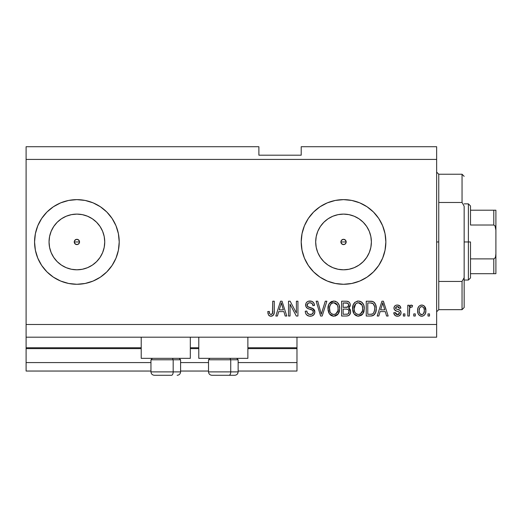 <?xml version="1.0" encoding="UTF-8"?>
<svg xmlns="http://www.w3.org/2000/svg" width="522" height="522" viewBox="0 0 522 522"><rect width="100%" height="100%" fill="white"/><g stroke="black" fill="none" stroke-linecap="round" stroke-linejoin="round"><path stroke-width="0.78" d="M296.979 371.044L238.143 371.044L296.979 371.044L296.979 362.581L238.143 362.581L296.979 362.581L296.979 348.611L247.878 348.611L296.979 348.611L296.979 371.044M208.519 371.044L180.586 371.044L208.519 371.044M150.956 371.044L26.1 371.044L150.956 371.044M208.519 362.581L180.586 362.581L208.519 362.581M150.956 362.581L26.1 362.581L26.1 371.044L26.1 362.581L150.956 362.581M198.784 348.611L190.321 348.611L198.784 348.611M26.1 347.828L26.1 348.611L141.221 348.611L26.1 348.611L26.1 362.581L26.1 347.763L141.221 347.763L26.1 347.763L26.1 337.186L26.1 347.763M296.979 347.763L296.979 337.186L296.979 347.763L247.878 347.763L296.979 347.763L296.979 348.611L296.979 347.828M198.784 347.763L190.321 347.763L198.784 347.763M341.088 240.942L340.886 241.954L341.662 243.826L343.535 244.596A2.643 2.643 0 0 1 340.886 241.954A2.643 2.643 0 0 1 343.535 239.311L341.662 240.081L341.088 240.942L342.517 239.513L343.535 239.311L345.401 240.081L346.177 241.954L345.975 242.965L344.546 244.4L342.523 244.4L341.088 242.965L341.088 240.942L342.523 239.513M74.444 240.942L74.241 241.954L75.018 243.826L76.891 244.596A2.643 2.643 0 0 1 74.241 241.954A2.643 2.643 0 0 1 76.891 239.311L75.018 240.081L74.444 240.942L75.018 240.081L76.891 239.311L78.763 240.087L79.533 241.954L79.331 242.965L77.902 244.4L75.879 244.4L74.444 242.965L74.444 240.942L75.879 239.513M71.455 269.267L76.891 269.802A27.849 27.849 0 0 1 49.042 241.954A27.849 27.849 0 0 1 76.891 214.105L82.319 214.64L87.546 216.225L92.361 218.796L96.583 222.261L100.048 226.483L102.619 231.298L104.204 236.518L104.739 241.954L104.204 247.389L102.619 252.609L100.048 257.424L96.583 261.646L92.361 265.111L87.546 267.682L82.319 269.267L76.891 269.802L71.455 269.267L66.229 267.682L61.42 265.111L57.198 261.646L53.733 257.424L51.163 252.609L49.577 247.389L49.042 241.954L49.577 236.518L51.163 231.298L53.733 226.483L57.198 222.261L61.42 218.796L66.229 216.225L71.455 214.64L76.891 214.105A27.849 27.849 0 0 1 104.739 241.954A27.849 27.849 0 0 1 76.891 269.802L82.319 269.267M338.099 269.267L343.535 269.802A27.849 27.849 0 0 1 315.686 241.954A27.849 27.849 0 0 1 343.535 214.105L348.964 214.64L354.19 216.225L359.006 218.796L363.227 222.261L366.685 226.483L369.263 231.298L370.848 236.518L371.383 241.954L370.848 247.389L369.263 252.609L366.685 257.424L363.227 261.646L359.006 265.111L354.19 267.682L348.964 269.267L343.535 269.802L338.099 269.267L332.873 267.682L328.057 265.111L323.842 261.646L320.377 257.424L317.8 252.609L316.221 247.389L315.686 241.954L316.221 236.518L317.8 231.298L320.377 226.483L323.842 222.261L328.057 218.796L332.873 216.225L338.099 214.64L343.535 214.105A27.849 27.849 0 0 1 371.383 241.954A27.849 27.849 0 0 1 343.535 269.802L348.964 269.267M343.509 199.632A42.321 42.321 0 0 0 335.294 200.441L343.535 199.632L351.789 200.441L359.73 202.849L367.044 206.764L373.458 212.023L378.724 218.437L382.633 225.758L385.04 233.699L385.856 241.954L385.04 250.214L382.633 258.149L378.724 265.47L373.458 271.884L367.044 277.143L359.73 281.058L351.789 283.466L343.535 284.281A42.321 42.321 0 0 1 301.207 241.954A42.321 42.321 0 0 1 343.535 199.632A42.321 42.321 0 0 1 385.856 241.954A42.321 42.321 0 0 1 343.535 284.281L335.274 283.466A42.321 42.321 0 0 0 343.509 284.281M335.254 200.448A42.321 42.321 0 0 0 320.051 206.738M319.986 206.784A42.321 42.321 0 0 0 313.611 212.017M327.333 281.058L335.274 283.466L327.333 281.058L320.019 277.143L313.605 271.884L308.339 265.47L304.43 258.149L302.023 250.214L301.207 241.954L302.023 233.699L304.43 225.758L308.339 218.437L313.605 212.023A42.321 42.321 0 0 0 308.358 218.411M308.319 218.47A42.321 42.321 0 0 0 304.443 225.726M304.417 225.791A42.321 42.321 0 0 0 302.029 233.66M302.016 233.732A42.321 42.321 0 0 0 301.207 241.927M301.207 241.98A42.321 42.321 0 0 0 302.016 250.175M302.029 250.247A42.321 42.321 0 0 0 304.417 258.122M304.443 258.181A42.321 42.321 0 0 0 308.319 265.437M308.358 265.496A42.321 42.321 0 0 0 313.598 271.877M313.611 271.89A42.321 42.321 0 0 0 319.986 277.123M320.051 277.169A42.321 42.321 0 0 0 335.254 283.459M76.864 199.632A42.321 42.321 0 0 0 68.65 200.441L76.891 199.632L85.145 200.441L93.086 202.849L100.4 206.764L106.814 212.023L112.08 218.437L115.995 225.758L118.403 233.699L119.212 241.954L118.403 250.214L115.995 258.149L112.08 265.47L106.814 271.884L100.4 277.143L93.086 281.058L85.145 283.466L76.891 284.281A42.321 42.321 0 0 1 34.563 241.954A42.321 42.321 0 0 1 76.891 199.632A42.321 42.321 0 0 1 119.212 241.954A42.321 42.321 0 0 1 76.891 284.281L68.63 283.466A42.321 42.321 0 0 0 76.864 284.281M68.61 200.448A42.321 42.321 0 0 0 37.799 225.719M37.773 225.791A42.321 42.321 0 0 0 35.385 233.66M35.372 233.732A42.321 42.321 0 0 0 34.563 241.921M34.563 241.986A42.321 42.321 0 0 0 35.372 250.175M35.385 250.247A42.321 42.321 0 0 0 37.773 258.116M37.799 258.188A42.321 42.321 0 0 0 68.61 283.459M141.221 358.346L141.221 337.186L141.221 358.346L190.321 358.346L190.321 337.186L190.321 358.346L141.221 358.346M247.878 358.346L247.878 337.186L247.878 358.346L198.784 358.346L247.878 358.346M198.784 337.186L198.784 358.346L198.784 337.186M345.401 240.081L346.177 241.954L345.975 242.965L345.975 240.942L344.546 239.513L343.535 239.311A2.643 2.643 0 0 1 346.177 241.954A2.643 2.643 0 0 1 343.535 244.596L342.523 244.4M77.902 239.513L79.331 240.942L79.331 242.965L79.533 241.954L78.763 240.087L76.891 239.311A2.643 2.643 0 0 1 79.533 241.954A2.643 2.643 0 0 1 76.891 244.596L75.879 244.4M26.1 146.721L258.886 146.721L26.1 146.721L26.1 324.488L436.646 324.488L436.646 159.419L26.1 159.419L436.646 159.419L436.646 146.721L301.207 146.721L436.646 146.721L436.646 324.488L26.1 324.488L26.1 337.186L436.646 337.186L26.1 337.186L26.1 146.721M313.605 212.023L320.019 206.764L327.333 202.849L335.274 200.441L327.333 202.849L320.019 206.764M68.63 283.466L60.696 281.058L53.374 277.143L46.96 271.884L41.695 265.47L37.786 258.149L35.379 250.214L34.563 241.954L35.379 233.699L37.786 225.758L41.695 218.437L46.96 212.023L53.374 206.764L60.696 202.849L68.63 200.441M290.049 316.019L290.049 304.228L290.049 316.019L288.509 316.019L288.509 301.207L290.147 301.207L296.398 313.017L296.398 301.207L297.938 301.207L297.938 316.019L296.287 316.019L290.049 304.228L296.287 316.019L297.938 316.019L297.938 301.207L296.398 301.207L296.398 313.017L290.147 301.207L288.509 301.207L288.509 316.019L290.049 316.019L288.509 316.019L288.509 301.207L290.147 301.207M314.87 311.902L314.094 314.427L311.967 315.973L309.213 316.143L306.603 314.838L305.579 313.161L305.246 311.21L306.786 311.021L307.569 313.278L309.644 314.427L312.117 314.081L313.317 312.221L312.58 310.264L307.438 308.326L305.918 306.603L305.925 303.445L306.864 302.088L308.293 301.253L311.686 301.285L313.67 302.747L314.485 305.442L312.946 305.631L312.123 303.504L309.983 302.747L308.019 303.295L307.197 305.514L308.176 306.988L313.539 308.939L314.557 310.257L314.87 311.902L312.58 308.365L307.654 306.61L307.171 305.109C307.373 303.504 308.313 302.721 309.983 302.747C311.817 302.819 312.802 303.778 312.946 305.631L314.485 305.442C314.264 302.63 312.75 301.155 309.931 301.018C307.288 301.116 305.859 302.466 305.631 305.076C305.885 307.393 307.217 308.75 309.631 309.141C311.634 309.292 312.867 310.225 313.33 311.947C313.115 313.65 312.117 314.498 310.336 314.485C308.169 314.348 306.982 313.193 306.786 311.021L305.246 311.21C305.435 314.355 307.086 316.019 310.205 316.215L310.198 316.215C313.037 316.13 314.59 314.694 314.87 311.902L314.857 311.621M321.963 311.954L325.258 301.207L326.857 301.207L322.191 316.019L320.599 316.019L316.169 301.207L317.754 301.207L321.311 314.29L325.258 301.207L326.857 301.207L325.258 301.207L321.311 314.29L317.754 301.207L316.169 301.207L320.599 316.019L322.191 316.019L320.599 316.019L316.169 301.207L317.754 301.207L320.893 312.619M337.388 314.844L333.493 316.202L331.333 315.614L329.845 314.394L328.769 312.73L328.031 310.153L328.612 304.783L330.452 302.212L333.826 301.018L337.042 302.101L339.046 304.868L339.685 308.632L338.889 312.737L336.827 315.301L333.819 316.215L338.178 313.95L339.685 308.632C339.796 304.319 337.845 301.781 333.826 301.018C329.728 301.807 327.77 304.404 327.947 308.809L329.447 313.892L327.947 308.809M361.942 314.91L357.798 316.182L355.958 315.614L354.471 314.394L353.394 312.73L352.657 310.153L353.237 304.783L355.077 302.212L358.451 301.018L361.668 302.101L363.671 304.868L364.31 308.632L363.514 312.737L361.452 315.301L358.444 316.215L362.803 313.95L364.31 308.632C364.421 304.319 362.464 301.781 358.451 301.018C354.353 301.807 352.396 304.404 352.572 308.809L354.073 313.892L357.798 316.182M415.29 313.905L415.29 316.019L413.75 316.019L413.75 313.905L415.29 313.905L413.75 313.905L413.75 316.019L415.29 316.019L413.75 316.019L413.75 313.905L415.29 313.905L415.29 316.019L415.29 313.905M424.353 306.107L425.874 310.525L425.45 313.454L424.419 315.125L422.716 316.097L420.771 316.097L419.094 315.138L418.05 313.513L417.6 310.636L417.933 308.058L419.088 306.12L420.765 305.168L422.689 305.168L424.347 306.101L425.41 307.693L425.874 310.525C425.998 307.425 424.621 305.605 421.737 305.057C418.814 305.618 417.43 307.478 417.6 310.636C417.443 313.781 418.82 315.64 421.737 316.215L421.489 316.208M271.355 316.195L269.639 315.98L268.615 315.171L267.734 311.595L269.274 311.406L269.639 313.585L270.513 314.407L271.499 314.407L272.438 313.598L272.738 301.207L274.272 301.207L274.167 312.959L273.234 315.295L270.931 316.215C273.456 315.712 274.572 314.061 274.272 311.262L274.272 301.207L272.738 301.207L272.536 313.363L270.996 314.485C269.659 314.035 269.084 313.004 269.274 311.406L267.734 311.595L268.615 315.171L270.598 316.202M378.802 316.019L380.094 311.595L378.802 316.019L377.197 316.019L381.928 301.207L383.429 301.207L388.166 316.019L386.567 316.019L385.269 311.595L380.094 311.595L385.269 311.595L386.567 316.019L388.166 316.019L383.429 301.207L381.928 301.207L377.197 316.019L378.802 316.019L377.197 316.019L381.928 301.207L383.429 301.207L388.166 316.019L386.567 316.019M397.418 316.215L397.412 316.215C399.676 316.13 400.889 314.975 401.053 312.737L400.491 314.759L398.815 316.012L396.713 316.169L394.847 315.281L393.745 312.75L395.284 312.561L395.944 314.113L397.523 314.675L398.906 314.277L399.519 313.004L399.089 311.967L395.683 310.72L394.247 309.448L393.993 307.484L394.932 305.827L396.067 305.22L397.999 305.096L400.237 306.303L400.863 308.137L399.323 308.326L398.749 307.034L397.405 306.597L396.133 306.845L395.487 308.045L396.126 308.893L400.106 310.394L401.053 312.737C400.883 310.792 399.761 309.683 397.686 309.422L395.963 308.809L395.474 307.908L397.405 306.597L399.323 308.326L400.863 308.137C400.576 306.12 399.408 305.089 397.353 305.057C395.278 305.083 394.143 306.107 393.934 308.13C394.312 310.068 395.572 311.171 397.712 311.432L399.167 312.025L399.519 313.004L397.523 314.675L395.284 312.561L393.745 312.75C394.025 314.949 395.245 316.104 397.412 316.215L397.066 316.202M404.902 313.905L404.902 316.019L403.362 316.019L403.362 313.905L404.902 313.905L403.362 313.905L403.362 316.019L404.902 316.019L403.362 316.019L403.362 313.905L404.902 313.905L404.902 316.019L404.902 313.905M409.698 307.954L409.326 316.019L407.786 316.019L407.786 305.246L409.326 305.246L409.326 306.969L410.801 305.102L412.595 305.631L412.021 307.171L410.775 306.995L409.829 307.68L409.326 310.433L409.6 308.234L410.977 306.982L412.021 307.171L412.595 305.631L411.147 305.057L409.326 306.969L409.326 305.246L407.786 305.246L407.786 316.019L409.326 316.019L407.786 316.019L407.786 305.246L409.326 305.246M429.528 313.905L429.528 316.019L427.988 316.019L427.988 313.905L429.528 313.905L427.988 313.905L427.988 316.019L429.528 316.019L427.988 316.019L427.988 313.905L429.528 313.905L429.528 316.019L429.528 313.905M370.933 316.012L370.6 316.019C374.62 315.412 376.499 312.919 376.238 308.535L375.631 312.469L373.7 315.236L371.266 315.999L366.235 316.019L366.235 301.207L371.599 301.259L373.7 301.944L375.553 304.43L376.238 308.535C376.479 305.383 375.325 303.028 372.767 301.481L366.235 301.207L366.235 316.019L370.6 316.019L366.235 316.019L366.235 301.207M346.171 316.019C349.029 315.999 350.523 314.551 350.653 311.673L350.008 314.237L348.768 315.497L346.615 316.012L341.61 316.019L341.61 301.207L346.98 301.246L349.101 302.127L349.975 303.406L350.242 305.39L349.851 306.708L348.611 308.039L350.19 309.526L350.653 311.673L348.611 308.039L350.269 304.933C350.047 302.466 348.689 301.22 346.203 301.207L341.61 301.207L341.61 316.019L346.171 316.019L341.61 316.019L341.61 301.207L346.203 301.207M277.417 316.019L278.709 311.595L277.417 316.019L275.812 316.019L280.542 301.207L282.043 301.207L286.78 316.019L285.182 316.019L283.883 311.595L278.709 311.595L283.883 311.595L285.182 316.019L286.78 316.019L282.043 301.207L280.542 301.207L275.812 316.019L277.417 316.019L275.812 316.019L280.542 301.207L282.043 301.207L286.78 316.019L285.182 316.019M436.646 337.186L436.646 324.488L436.646 337.186M258.886 155.191L258.886 146.721L258.886 155.191L301.207 155.191L258.886 155.191M301.207 146.721L301.207 155.191L301.207 146.721M75.253 244.035L74.444 242.965M341.897 244.035L341.088 242.965M344.546 244.4L343.535 244.596L344.546 244.4L345.975 242.965M268.008 313.898L267.903 313.468M267.747 312.065L267.734 311.595L269.274 311.406L269.3 311.902M269.345 312.384L269.548 313.35M270.748 314.466L271.296 314.459M272.321 313.8L272.673 312.665M272.699 312.365L272.738 311.386M272.738 301.207L274.272 301.207L274.252 312.117M273.711 314.596L274.128 313.207M274.043 313.631L273.848 314.283M273.704 314.609L273.476 314.994M273.241 315.288L272.138 316.019M271.773 316.123L271.368 316.188M270.272 316.162L269.026 315.608M382.548 303.458L381.993 305.553L382.685 302.747L384.76 309.866L380.597 309.866L381.993 305.553L380.597 309.866L384.76 309.866L382.685 302.747L382.541 303.484M383.37 305.298L383.213 304.763M396.727 316.169L396.218 316.064M394.097 314.107L394.488 314.851M394.847 315.281L394.267 314.485M394.084 314.087L393.882 313.448M393.745 312.75L395.284 312.561L395.48 313.389M395.519 313.481L395.944 314.113M396.668 314.551L397.092 314.649M397.007 314.635L397.888 314.655M398.593 314.472L399.167 314.022M399.506 313.187L399.5 312.737M399.519 313.004L399.089 311.967M398.821 311.823L398.469 311.68M398.645 311.745L397.712 311.432M397.079 311.236L396.583 311.073M396.407 311.008L394.299 309.553M394.502 306.29L394.939 305.827M397.027 305.063L397.679 305.07M398.632 305.226L397.999 305.096M399.787 305.827L400.23 306.29M400.55 306.877L400.746 307.497M400.863 308.137L399.323 308.326M399.323 308.319L399.069 307.451M398.084 306.675L396.407 306.734M395.487 307.745L395.506 308.169M395.474 307.908L395.735 308.613M397.164 309.265L396.139 308.9M398.306 309.611L398.912 309.82M400.537 310.851L401.013 312.084M400.491 314.759L400.028 315.301M400.022 315.308L399.578 315.653M399.461 315.732L398.834 316.006M398.808 316.012L398.123 316.169M396.035 316.006L396.368 316.104M400.818 314.133L400.922 313.794M397.764 306.616L398.123 306.688M412.269 305.403L412.595 305.631L412.021 307.171L410.586 307.047M410.762 307.001L409.979 307.471L409.476 308.776M409.326 316.019L409.326 310.433M421.228 316.188L420.771 316.097M420.282 315.934L418.487 314.401M417.776 312.554L417.613 311.125M417.939 308.045L418.161 307.458M420.784 305.168L421.241 305.083M422.239 305.083L423.009 305.266M423.59 305.527L423.975 305.781M421.985 316.208L421.737 316.215C424.693 315.634 426.076 313.735 425.874 310.525L425.874 310.531M425.45 313.454L425.593 312.991M425.456 313.435L425.293 313.846M423.074 315.986L422.259 316.182M423.981 305.788L423.583 305.527M420.53 306.956L419.623 308.032L419.14 310.629C418.957 308.495 419.812 307.151 421.698 306.597C423.636 307.112 424.517 308.456 424.334 310.629L424.014 308.43M424.229 311.993L424.334 310.629C424.517 312.763 423.662 314.113 421.776 314.675L423.486 313.787L424.327 310.962M419.982 313.787L419.238 311.973L419.949 313.742M421.437 314.649L421.776 314.675C419.832 314.153 418.957 312.808 419.14 310.629L419.316 312.352M423.355 307.341L422.03 306.616L420.458 307.014L420.947 306.734M422.03 306.616L421.371 306.616M424.086 308.632L423.518 307.523M423.831 308.006L422.676 306.819M423.577 313.67L423.844 313.233M423.942 313.017L424.086 312.606M420.014 313.82L422.109 314.649M371.599 301.259L370.75 301.214M371.762 301.279L372.186 301.338M372.48 301.396L373.008 301.579M373.706 301.951L374.496 302.656M374.711 302.917L375.09 303.471M376.094 306.44L376.205 307.458M376.238 308.535L376.225 309.2M376.179 309.885L376.147 310.218M375.794 311.973L375.638 312.45M374.698 314.257L374.287 314.74M373.667 315.255L372.604 315.751M372.577 315.758L371.925 315.914L372.577 315.758M371.834 315.927L371.266 315.999M374.522 306.394L373.106 303.641L370.372 302.943L372.467 303.236C374.163 304.515 374.907 306.277 374.698 308.515L374.385 311.269M374.509 306.323L374.594 306.832M371.853 314.153L373.152 313.559L374.111 312.13C373.413 313.702 372.179 314.42 370.418 314.29L372.369 314.009M367.775 314.29L367.775 302.943L370.372 302.943L367.775 302.943L367.775 314.29L370.418 314.29L367.775 314.29M373.882 304.6L373.615 304.189M373.55 313.135L374.587 310.238M374.489 310.805L374.692 308.137M371.305 314.244L371.755 314.172M353.466 312.887L352.931 311.49M353.133 312.11L352.918 311.464M352.591 308.13L352.572 308.809M352.637 307.406L352.839 306.114M353.909 303.504L355.019 302.258M357.094 301.181L357.753 301.057M359.782 301.181L362.248 302.61M362.627 303.047L363.847 305.363M364.017 305.964L363.775 305.155M364.154 306.629L364.239 307.275M364.31 308.626L364.291 309.337M364.128 310.734L363.991 311.393L364.134 310.727M363.886 311.764L363.521 312.724M362.803 313.95L362.398 314.446M357.694 316.169L354.914 314.857M362.294 302.662L361.022 301.683M354.738 302.512L353.864 303.563M358.758 302.76L359.619 302.923L357.42 302.871L355.619 303.921L357.42 302.871M361.863 304.717L359.619 302.923L361.12 303.811M355.678 303.863L354.112 308.835C353.877 305.416 355.325 303.386 358.464 302.747L362.124 305.233L362.77 308.587C362.94 311.895 361.492 313.866 358.431 314.485L360.395 313.963L362.581 310.629L362.229 311.797M360.395 313.963L361.85 312.534L362.594 310.577M357.446 314.361L356.115 313.709L358.431 314.485C355.456 313.905 354.014 312.025 354.112 308.835L354.621 311.758L354.112 308.835L354.771 305.155M354.412 306.146L354.595 305.572L354.412 306.146M362.509 306.362L361.518 304.235M362.581 310.629L362.692 307.301L362 304.972M362.673 307.19L362.536 306.46M359.443 314.361L359.926 314.198M354.614 311.738L355.671 313.324M355.723 313.376L356.121 313.715M346.608 301.22L347.371 301.298M348.089 301.488L348.448 301.651M349.198 302.218L349.596 302.714M349.616 302.747L349.962 303.386M349.981 303.419L350.197 304.143M350.164 305.853L349.857 306.701M349.296 307.484L348.611 308.039M349.107 308.3L349.544 308.646M349.975 309.161L350.197 309.526M350.588 312.561L350.634 312.117M350.588 312.567L349.159 315.236M349.127 315.255L348.787 315.484M348.442 315.653L348.768 315.497M347.065 315.98L346.615 316.012M350.269 304.933L350.249 304.541M349.042 312.437L348.624 310.029L347.717 309.324L345.988 309.096C347.906 308.972 348.944 309.833 349.114 311.686C348.944 309.833 347.906 308.972 345.988 309.096L343.15 309.096L345.988 309.096M347.867 314.029L348.8 313.128L349.114 311.686L348.024 313.944M348.663 305.846L348.729 305.174L347.378 307.223L343.15 307.367L343.15 302.943L345.668 302.943C347.502 302.708 348.526 303.452 348.729 305.174L347.828 303.269L343.15 302.943L343.15 307.367L347.743 307.073M347.052 303.021L346.334 302.956M347.378 307.223L348.618 306.022M343.15 314.29L343.15 309.096L343.15 314.29L347.691 314.107L343.15 314.29M347.15 314.231L347.691 314.107M345.864 307.367L346.628 307.341M347.972 306.929L348.663 305.833L348.526 304.098M348.239 303.628L347.828 303.269M346.216 302.949L345.668 302.943M328.012 307.406L328.214 306.114M329.278 303.504L333.826 301.018M335.157 301.181L335.803 301.39M338.002 303.041L339.222 305.363M339.378 305.912L339.15 305.155M339.528 306.629L339.613 307.275M339.502 310.747L339.365 311.38M339.261 311.764L338.895 312.724M338.563 313.363L338.745 313.03M338.38 313.657L337.773 314.446M329.447 313.892L333.493 316.202M333.069 316.169L331.346 315.621M331.313 315.608L330.289 314.857M328.769 312.73L329.082 313.324M335.085 316.078L335.698 315.895M338.889 304.515L338.341 303.504M331.816 301.39L331.202 301.69M330.452 302.212L330.113 302.512M334.132 302.76L334.993 302.923L332.795 302.871L330.994 303.921L331.822 303.269M337.238 304.717L334.993 302.923L336.494 303.811M329.754 306.283L329.486 308.835C329.252 305.416 330.7 303.386 333.839 302.747L337.506 305.233L338.145 308.587C338.315 311.895 336.866 313.866 333.806 314.485L335.77 313.963L337.956 310.629L337.61 311.797M335.77 313.963L337.225 312.534L337.969 310.577M332.821 314.361L331.49 313.709L333.806 314.485C330.831 313.905 329.389 312.025 329.486 308.835L329.995 311.758L329.526 307.784M330.145 305.155L329.584 307.256M332.762 302.877L332.292 303.041M331.052 303.863L329.8 306.12M337.884 306.362L336.899 304.235M337.956 310.629L338.067 307.301L337.375 304.972M338.047 307.19L337.91 306.46M334.824 314.361L335.3 314.198M329.989 311.738L331.046 313.324M331.098 313.376L330.465 312.632M322.191 316.019L326.857 301.207L322.191 316.019M320.984 312.952L320.717 311.954M309.22 316.143L307.556 315.582M306.616 314.851L306.022 314.1M305.246 311.21L306.786 311.021L306.832 311.366M307.21 312.724L307.569 313.278M310.336 314.485L310.884 314.453M311.027 314.433L311.432 314.355M312.424 313.879L312.091 314.094M312.11 314.087L312.521 313.8M313.109 313.024L312.919 313.35M313.109 313.017L313.278 312.495M313.272 312.534L313.33 311.947M312.58 310.264L312.045 309.931M311.986 309.905L310.818 309.487M309.252 309.037L308.848 308.913M308.509 308.796L308.143 308.659M307.784 308.509L307.432 308.326M306.851 307.908L306.401 307.425M306.375 307.393L307.112 308.117M305.788 306.218L305.703 305.846M305.631 305.076L305.703 304.248M306.127 303.014L306.381 302.623M308.287 301.253L309.102 301.07M309.513 301.031L309.931 301.018M310.838 301.083L311.673 301.279M314.166 303.693L313.207 302.205L311.686 301.285L312.587 301.716M313.663 302.74L314.381 304.457M314.485 305.442L312.946 305.631L312.867 305.07M311.732 303.184L312.071 303.452M311.132 302.91L309.468 302.773M307.647 303.66L307.38 304.098M307.171 305.109L307.21 304.639M307.197 305.52L307.269 305.892M307.412 306.264L307.902 306.819M308.502 307.132L309.161 307.367M309.259 307.399L308.77 307.236M310.675 307.765L311.314 307.934M313.448 308.867L314.531 310.205M314.57 310.303L314.733 310.773M314.786 312.795L314.531 313.631M314.518 313.657L314.1 314.42M314.087 314.433L313.631 314.981M313.494 315.112L312.802 315.608M307.484 315.542L308.254 315.901M310.205 316.215L310.649 316.202M309.65 307.51L309.298 307.412M311.686 301.285L310.818 301.077M306.414 302.577L305.925 303.445M309.644 314.427L308.972 314.257M296.398 301.207L297.938 301.207L297.938 316.019L296.287 316.019M280.816 304.861L281.299 302.747L283.374 309.866L279.211 309.866L280.608 305.553L279.211 309.866L283.374 309.866L281.691 304.28M281.984 305.298L281.828 304.763M281.299 302.747L281.482 303.517L281.299 302.747L280.999 304.163M383.076 304.28L382.972 303.902M382.867 303.517L382.685 302.747M424.334 310.629L424.327 310.29M419.159 309.964L419.159 311.301M420.504 314.277L421.11 314.577M374.626 309.892L374.692 308.972M374.62 307.008L374.431 305.964M374.3 305.533L374.17 305.174M373.106 303.641L372.219 303.138M371.964 303.073L370.372 302.943M358.464 302.747L357.935 302.78M355.619 303.921L354.98 304.757M355.091 312.632L356.115 313.709M357.935 314.453L358.94 314.453M362.731 309.611L362.692 307.301M346.203 314.29L346.954 314.257M333.839 302.747L333.31 302.78M330.994 303.921L330.354 304.757M333.31 314.453L334.315 314.453M338.106 309.611L338.067 307.301M76.917 284.281A42.321 42.321 0 0 0 100.387 277.156L93.086 281.058L85.145 283.466M118.403 250.214A42.321 42.321 0 0 0 100.42 206.777M100.387 206.751A42.321 42.321 0 0 0 76.917 199.632M100.4 206.764L93.086 202.849L85.145 200.441M343.554 284.281A42.321 42.321 0 0 0 367.025 277.162M385.04 250.214A42.321 42.321 0 0 0 367.07 206.777M367.025 206.751A42.321 42.321 0 0 0 343.554 199.632M359.006 265.111L363.227 261.646L366.685 257.424M370.848 247.389L371.383 241.954L370.848 236.518M366.685 226.483L363.227 222.261L359.006 218.796M348.964 214.64L343.535 214.105L338.099 214.64M328.057 218.796L323.842 222.261L320.377 226.483M316.221 236.518L315.686 241.954L316.221 247.389M320.377 257.424L323.842 261.646L328.057 265.111M92.361 265.111L96.583 261.646L100.048 257.424M104.204 247.389L104.739 241.954L104.204 236.518M100.048 226.483L96.583 222.261L92.361 218.796M82.319 214.64L76.891 214.105L71.455 214.64M61.42 218.796L57.198 222.261L53.733 226.483M49.577 236.518L49.042 241.954L49.577 247.389M53.733 257.424L57.198 261.646L61.42 265.111M77.902 244.4L76.891 244.596L77.902 244.4L79.331 242.965M154.401 375.279L171.484 375.279A3.386 1.69 -90 0 0 173.18 371.892L173.18 359.782L172.456 358.346L173.18 359.782L150.956 359.782L173.18 359.782L173.18 371.892L151.034 371.892M152.398 358.346L150.956 359.782L150.956 371.892C151.165 373.941 152.293 375.07 154.342 375.279C152.293 375.07 151.165 373.941 150.956 371.892L180.586 371.892C180.377 373.941 179.248 375.07 177.199 375.279L177.141 375.279M177.199 375.279C179.248 375.07 180.377 373.941 180.586 371.892L180.586 359.782L173.18 359.782L180.586 359.782L179.144 358.346M154.949 375.279L171.484 375.279A3.386 1.69 90 0 0 173.18 371.892L180.508 371.892M211.965 375.279L229.047 375.279A3.386 1.69 -90 0 0 230.737 371.892L230.737 359.782L230.019 358.346L230.737 359.782L208.519 359.782L230.737 359.782L230.737 371.892L208.598 371.892M209.955 358.346L208.519 359.782L208.519 371.892C208.722 373.941 209.851 375.07 211.906 375.279C209.851 375.07 208.722 373.941 208.519 371.892L238.143 371.892L238.143 359.782L230.737 359.782L238.143 359.782L236.707 358.346M212.513 375.279L234.737 375.279M238.065 371.892L230.737 371.892A3.386 1.69 90 0 1 229.047 375.279L234.698 375.279M436.646 172.116L438.761 174.237L438.761 202.477L462.042 202.477L462.042 174.237L438.761 174.237L438.761 241.954L436.646 241.954L438.761 241.954L438.761 309.67L462.042 309.67L462.042 281.43L438.761 281.43L438.761 309.67L436.646 311.791M464.156 176.351L462.042 174.237L462.042 202.477L464.156 206.229L464.156 307.556L464.156 277.678L462.042 281.43L462.042 309.67L464.156 307.556M438.761 202.477L438.761 281.43L462.042 281.43L464.156 277.678L464.156 206.229L462.042 202.477L438.761 202.477M494.484 273.698L470.505 273.698L470.505 241.954L468.391 241.954L468.391 280.046L468.391 241.954L464.156 241.954L468.391 241.954L468.391 203.861L468.391 241.954L470.505 241.954L470.505 277.932L470.505 273.698L495.9 273.698L495.9 253.738L495.567 256.693L494.986 258.07L493.786 258.886L470.505 258.886L493.786 258.886L493.786 273.698L493.786 258.886L494.986 258.07L495.567 256.693L495.9 253.738L495.9 273.698M346.177 241.954L340.886 241.954L346.177 241.954M79.533 241.954L74.241 241.954L79.533 241.954M470.505 225.021L470.505 205.981L470.505 225.021L493.786 225.021L494.986 225.837L495.9 230.169L495.9 253.738L495.9 210.209L470.505 210.209L495.9 210.209L495.9 230.169L495.567 227.207L494.986 225.837L493.786 225.021L493.786 210.209L493.786 225.021L470.505 225.021M495.828 210.209L493.786 210.209M238.143 371.892C237.941 373.941 236.812 375.07 234.756 375.279C236.812 375.07 237.941 373.941 238.143 371.892M470.505 277.932L468.391 280.046L464.156 280.046M464.156 203.861L468.391 203.861L470.505 205.981"/></g></svg>
